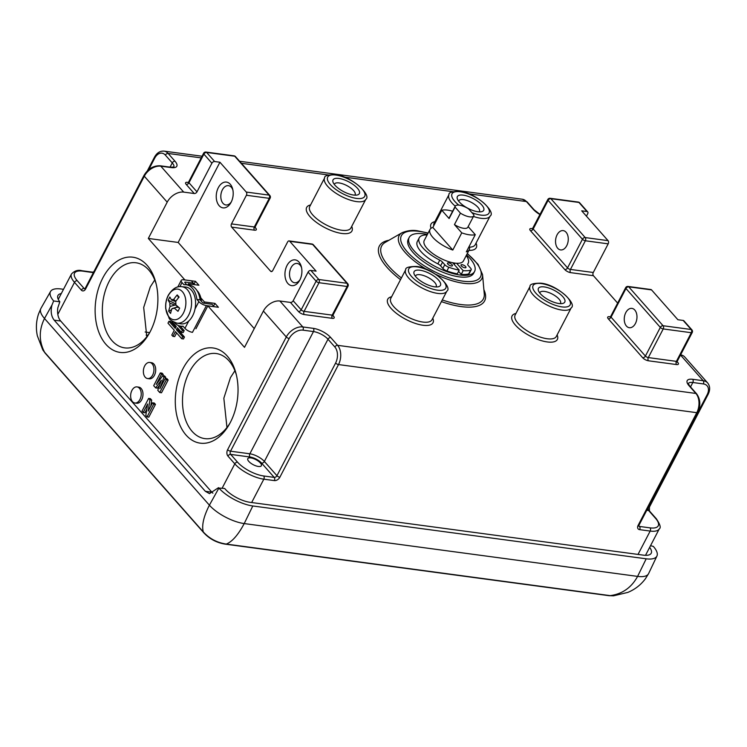 <?xml version="1.0" encoding="UTF-8"?>
<svg xmlns="http://www.w3.org/2000/svg" width="747" height="747" viewBox="0 0 747 747"><rect width="100%" height="100%" fill="white"/><g stroke="black" fill="none" stroke-linecap="round" stroke-linejoin="round"><path stroke-width="1.12" d="M236.416 375.106A42.924 27.714 -82.4 0 0 216.238 353.536A42.924 27.714 -82.4 0 0 189.336 372.099A42.924 27.714 -82.4 0 0 204.809 438.62A42.924 27.714 -82.4 0 0 229.964 423.147M234.913 370.736L230.45 377.618L223.839 398.226L226.957 427.48M156.263 284.346A42.924 27.714 -82.4 0 0 136.075 262.785A42.924 27.714 -82.4 0 0 109.183 281.348A42.924 27.714 -82.4 0 0 124.656 347.869A42.924 27.714 -82.4 0 0 149.811 332.396M154.76 279.985L150.296 286.867L143.685 307.475L146.804 336.729M231.131 202.241A12.998 8.385 97.6 0 1 230.823 202.801A12.998 8.385 97.6 0 1 218.983 205.481A12.998 8.385 97.6 0 1 218.301 187.721A12.998 8.385 97.6 0 1 232.672 189.047A12.998 8.385 97.6 0 1 231.131 202.241M232.896 190.037A9.748 6.293 -82.4 0 0 228.47 185.658A9.748 6.293 -82.4 0 0 222.363 189.869A9.748 6.293 -82.4 0 0 225.874 204.967A9.748 6.293 -82.4 0 0 231.299 201.905M299.836 280.032A12.998 8.385 97.6 0 1 299.528 280.592A12.998 8.385 97.6 0 1 287.688 283.262A12.998 8.385 97.6 0 1 287.007 265.512A12.998 8.385 97.6 0 1 301.377 266.838A12.998 8.385 97.6 0 1 299.836 280.032M301.601 267.828A9.748 6.293 -82.4 0 0 297.175 263.439A9.748 6.293 -82.4 0 0 291.069 267.65A9.748 6.293 -82.4 0 0 294.579 282.758A9.748 6.293 -82.4 0 0 300.005 279.695M230.356 422.4A48.032 31.01 97.6 0 1 229.226 424.473A48.032 31.01 97.6 0 1 185.452 434.362A48.032 31.01 97.6 0 1 182.959 368.729A48.032 31.01 97.6 0 1 236.052 373.621A48.032 31.01 97.6 0 1 230.356 422.4M150.203 331.649A48.032 31.01 97.6 0 1 149.064 333.722A48.032 31.01 97.6 0 1 105.299 343.611A48.032 31.01 97.6 0 1 102.797 277.977A48.032 31.01 97.6 0 1 155.899 282.87A48.032 31.01 97.6 0 1 150.203 331.649M152.668 375.041A8.124 5.238 -82.4 0 0 149.745 362.454A8.124 5.238 -82.4 0 0 144.657 365.965A8.124 5.238 -82.4 0 0 147.579 378.552A8.124 5.238 -82.4 0 0 152.668 375.041M147.579 378.552L149.335 378.794A8.124 5.238 -82.4 0 0 154.424 375.283A8.124 5.238 -82.4 0 0 151.501 362.697L149.745 362.454M139.941 399.486A8.124 5.238 -82.4 0 0 137.018 386.899A8.124 5.238 -82.4 0 0 131.93 390.41A8.124 5.238 -82.4 0 0 134.852 402.997A8.124 5.238 -82.4 0 0 139.941 399.486M134.852 402.997L136.617 403.24A8.124 5.238 -82.4 0 0 141.697 399.729A8.124 5.238 -82.4 0 0 138.774 387.142L137.018 386.899M566.721 245.707A9.748 6.293 97.6 0 1 560.614 249.928A9.748 6.293 97.6 0 1 557.094 234.819A9.748 6.293 97.6 0 1 563.201 230.608A9.748 6.293 97.6 0 1 566.721 245.707M635.426 323.498A9.748 6.293 97.6 0 1 629.319 327.709A9.748 6.293 97.6 0 1 625.799 312.61A9.748 6.293 97.6 0 1 631.906 308.39A9.748 6.293 97.6 0 1 635.426 323.498M558.943 303.525A14.847 5.537 -152.5 0 1 538.522 290.919A14.847 5.537 -152.5 0 1 544.283 286.923A14.847 5.537 -152.5 0 1 561.23 295.102A14.847 5.537 -152.5 0 1 562.65 303.478A14.847 5.537 -152.5 0 1 558.943 303.525M560.231 303.646A11.597 4.323 27.5 0 0 560.511 303.254A11.597 4.323 27.5 0 0 556.076 296.456A11.597 4.323 27.5 0 0 544.498 291.414A11.597 4.323 27.5 0 0 539.932 292.544A11.597 4.323 27.5 0 0 539.773 292.992M477.865 211.728A14.847 5.537 -152.5 0 1 457.453 199.132A14.847 5.537 -152.5 0 1 463.215 195.135A14.847 5.537 -152.5 0 1 480.153 203.315A14.847 5.537 -152.5 0 1 481.572 211.69A14.847 5.537 -152.5 0 1 477.865 211.728M479.163 211.849A11.597 4.323 27.5 0 0 479.443 211.466A11.597 4.323 27.5 0 0 474.999 204.669A11.597 4.323 27.5 0 0 463.42 199.626A11.597 4.323 27.5 0 0 458.854 200.747A11.597 4.323 27.5 0 0 458.705 201.204M353.527 195.032A14.847 5.537 -152.5 0 1 333.115 182.427A14.847 5.537 -152.5 0 1 338.877 178.44A14.847 5.537 -152.5 0 1 355.815 186.619A14.847 5.537 -152.5 0 1 357.234 194.986A14.847 5.537 -152.5 0 1 353.527 195.032M354.816 195.154A11.597 4.323 27.5 0 0 355.096 194.771A11.597 4.323 27.5 0 0 350.66 187.964A11.597 4.323 27.5 0 0 339.082 182.931A11.597 4.323 27.5 0 0 334.516 184.051A11.597 4.323 27.5 0 0 334.357 184.509M434.605 286.82A14.847 5.537 -152.5 0 1 414.183 274.214A14.847 5.537 -152.5 0 1 419.945 270.227A14.847 5.537 -152.5 0 1 436.892 278.407A14.847 5.537 -152.5 0 1 438.312 286.773A14.847 5.537 -152.5 0 1 434.605 286.82M435.893 286.941A11.597 4.323 27.5 0 0 436.173 286.559A11.597 4.323 27.5 0 0 431.729 279.761A11.597 4.323 27.5 0 0 420.159 274.719A11.597 4.323 27.5 0 0 415.593 275.839A11.597 4.323 27.5 0 0 415.435 276.297M258.359 466.464A7.657 2.857 -152.5 0 1 250.721 463.131A7.657 2.857 -152.5 0 1 247.789 458.649A7.657 2.857 -152.5 0 1 250.805 457.902A7.657 2.857 -152.5 0 1 258.443 461.235A7.657 2.857 -152.5 0 1 261.375 465.717A7.657 2.857 -152.5 0 1 258.359 466.464M155.647 387.889L153.686 385.685L160.325 372.93L161.52 374.275L156.207 384.481L162.762 375.685L163.976 377.058L159.886 388.645L165.199 378.44L166.954 378.673L168.14 380.018L161.501 392.773L159.746 392.539L157.776 390.308L161.333 380.242L155.647 387.889L157.402 388.123L159.587 385.191M160.325 372.93L162.09 373.164L163.276 374.508L162.444 376.115M162.762 375.685L164.517 375.918L165.731 377.291L165.32 378.458M143.2 412.512L142.005 411.158L148.644 398.412L149.932 399.869L148.186 411.111L152.519 402.792L154.274 403.035L155.46 404.379L148.821 417.134L147.066 416.901L145.824 415.491L147.626 403.996L143.2 412.512L144.955 412.746L146.814 409.16M148.644 398.412L150.399 398.646L151.688 400.103L150.735 406.209M195.929 328.773L207.853 305.859L244.502 347.346L263.392 311.051A13.922 9.281 -41.5 0 1 279.892 301.013L302.796 326.943L313.329 328.353A13.922 5.192 -152.5 0 1 330.734 337.551L337.607 345.329L695.877 393.445L689.005 385.667A13.922 5.192 -152.5 0 1 692.665 379.299L703.207 380.718L680.508 355.012M200.84 297.913L204.426 301.965L203.791 303.189M187.786 284.971L188.393 283.813L189.626 285.214M201.195 157.888L168.14 153.452L175.003 161.231A13.922 5.192 -152.5 0 1 171.343 167.599L160.801 166.179L183.706 192.11A13.922 9.281 138.5 0 0 167.207 202.157L148.317 238.442L184.929 279.976M172.538 321.397L172.258 321.938L176.264 326.476L175.265 328.381L168.971 321.257L167.972 323.162L174.275 330.295L171.791 335.067L172.93 336.365L175.414 331.593L181.717 338.718L182.707 336.813L176.413 329.679L177.403 327.774L181.418 332.312L183.174 332.546L184.164 330.632L180.176 326.065M181.717 338.718L183.473 338.961L184.462 337.046L178.169 329.913L178.589 329.11M172.93 336.365L174.686 336.598L176.6 332.929M175.844 327.279L170.727 321.49L168.971 321.257M586.432 216.172L587.73 213.67A2.316 1.55 -41.5 0 0 587.712 211.905A2.316 1.55 -41.5 0 0 586.974 211.532L581.698 210.822L608.039 240.637A2.316 1.494 -82.4 0 1 608.189 243.849L593.277 272.496A2.316 1.494 -82.4 0 0 593.426 275.699L617.638 303.105M183.706 192.11L194.239 193.52A2.316 1.55 138.5 0 0 196.993 191.848L211.905 163.201L203.894 154.125L188.972 182.772L196.993 191.848M231.495 223.904L254.325 226.976L269.247 198.328L246.407 195.256L231.495 223.904A2.316 1.494 -82.4 0 0 231.654 227.116L270.582 271.198A2.316 1.494 -82.4 0 0 271.264 271.581A2.316 1.494 -82.4 0 0 272.72 270.582L287.632 241.935A2.316 1.494 -82.4 0 1 289.089 240.926A2.316 1.494 -82.4 0 1 289.771 241.318L316.112 271.142L310.845 270.433L318.857 279.509L346.953 283.281L312.601 244.39L289.771 241.318M293.179 300.752L301.19 309.828L316.112 281.18L308.091 272.104L293.179 300.752A2.316 1.55 -41.5 0 1 290.424 302.423L279.892 301.013M648.312 507.306L707.166 394.649A11.597 7.731 138.5 0 0 703.357 383.921A2.316 1.494 -82.4 0 0 703.207 380.718A13.922 9.281 -41.5 0 1 707.68 382.959L684.775 357.029A13.922 9.281 138.5 0 0 680.601 354.834M651.552 289.901L628.722 286.839A2.316 1.494 -82.4 0 0 628.031 286.446L650.87 289.519A2.316 1.494 -82.4 0 1 651.552 289.901L677.884 319.725L683.16 320.435A2.316 1.55 138.5 0 1 683.897 320.808L691.918 329.875A2.316 1.55 138.5 0 0 691.171 329.502L683.16 320.435M214.66 161.529L219.926 162.239L246.258 192.054L269.088 195.116L234.735 156.226L206.639 152.453L214.66 161.529A2.316 1.55 138.5 0 0 211.905 163.201M308.091 272.104A2.316 1.55 -41.5 0 1 310.845 270.433M246.407 195.256A2.316 1.494 -82.4 0 0 246.258 192.054M219.926 162.239L178.169 242.448L254.26 328.596M184.957 279.929L195.49 281.339L193.828 284.542M188.393 283.813L198.926 285.233L195.49 281.339M204.426 301.965L214.959 303.385L218.395 307.269L207.853 305.859M178.169 242.448L148.317 238.442M214.959 303.385L213.577 306.027M182.707 336.813L184.462 337.046M176.413 329.679L178.169 329.913M181.418 332.312L182.408 330.398L184.164 330.632M182.408 330.398L178.402 325.86L180.158 326.094M152.519 402.792L153.705 404.146L155.46 404.379M149.932 399.869L151.688 400.103M153.705 404.146L147.066 416.901M165.199 378.44L166.385 379.784L168.14 380.018M163.976 377.058L165.731 377.291M161.52 374.275L163.276 374.508M166.385 379.784L159.746 392.539M452.635 211.214A22.102 8.236 27.5 0 0 441.804 210.271L432.858 227.462A22.102 8.236 27.5 0 0 429.992 229.46L424.221 240.534A22.102 8.236 27.5 0 0 427.097 248.49A22.102 8.236 27.5 0 0 447.658 261.338A22.102 8.236 27.5 0 0 463.429 260.946L469.2 249.872A22.102 8.236 27.5 0 0 469.191 246.37M429.992 229.46A22.102 8.236 27.5 0 0 432.868 237.415A22.102 8.236 27.5 0 0 452.803 250.049L432.858 227.462M454.447 224.586A10.439 3.894 27.5 0 0 467.799 227.293L473.766 215.836A10.439 3.894 27.5 0 0 473.934 214.94L468.602 208.899A10.439 3.894 27.5 0 0 455.24 206.191A10.439 3.894 27.5 0 0 455.072 207.087L460.413 213.128L454.447 224.586L461.758 232.859A22.102 8.236 27.5 0 0 475.279 234.679L468.154 226.612M475.279 234.679L466.333 251.86A22.102 8.236 27.5 0 0 469.2 249.872M461.758 232.859L452.803 250.049M455.072 207.087L449.115 218.544L441.804 210.271M433.736 225.762A23.204 8.647 27.5 0 1 434.054 223.278L448.966 194.631A23.204 8.647 -152.5 0 0 455.25 206.172L449.274 217.648A10.439 3.894 27.5 0 0 449.115 218.544M460.413 213.128A10.439 3.894 27.5 0 0 473.766 215.836M427.368 234.483A36.855 13.735 27.5 0 0 409.207 237.425A36.855 13.735 27.5 0 0 413.997 250.693A36.855 13.735 27.5 0 0 448.284 272.123A36.855 13.735 27.5 0 0 474.588 271.46A36.855 13.735 27.5 0 0 469.798 258.191A36.855 13.735 27.5 0 0 466.576 254.895M409.207 237.425L408.264 239.236A36.855 13.735 27.5 0 0 413.054 252.514A36.855 13.735 27.5 0 0 447.341 273.944A36.855 13.735 27.5 0 0 473.645 273.281L474.588 271.46M448.573 262.869A2.783 1.036 27.5 0 0 447.481 263.14A2.783 1.036 27.5 0 0 448.545 264.774A2.783 1.036 27.5 0 0 451.319 265.979A2.783 1.036 27.5 0 0 452.421 265.708A2.783 1.036 27.5 0 0 451.356 264.083A2.783 1.036 27.5 0 0 448.573 262.869M462.113 264.69A2.783 1.036 27.5 0 0 461.02 264.961A2.783 1.036 27.5 0 0 462.085 266.586A2.783 1.036 27.5 0 0 464.858 267.8A2.783 1.036 27.5 0 0 465.96 267.529A2.783 1.036 27.5 0 0 464.895 265.895A2.783 1.036 27.5 0 0 462.113 264.69M454.269 264.531L455.007 263.121M427.135 234.931A27.592 10.281 27.5 0 0 419.226 237.854A27.592 10.281 27.5 0 0 439.768 260.143A4.501 1.681 -152.5 0 1 442.541 262.16L444.792 264.699A4.501 1.681 27.5 0 0 448.835 267.267A35.268 13.147 27.5 0 0 459.209 270.125L457.285 273.832A35.268 13.147 27.5 0 1 446.911 270.974A4.501 1.681 -152.5 0 1 442.859 268.406L444.792 264.699M419.226 237.854L417.302 241.561A27.592 10.281 27.5 0 0 437.845 263.85L439.768 260.143M471.18 269.788L469.247 273.495A4.501 1.681 -152.5 0 1 468.677 273.897A35.268 13.147 27.5 0 1 461.226 274.364L463.159 270.657A35.268 13.147 27.5 0 0 470.601 270.19A4.501 1.681 27.5 0 0 471.18 269.788A4.501 1.681 27.5 0 0 470.591 268.173L468.341 265.624A4.501 1.681 -152.5 0 1 467.753 263.999A4.501 1.681 -152.5 0 1 467.818 263.906A27.592 10.281 27.5 0 0 468.173 263.336A27.592 10.281 27.5 0 0 466.259 255.502M452.682 262.739L459.209 270.125M463.159 270.657L456.632 263.271M461.226 274.364L458.574 271.357M442.541 262.16L440.609 265.857L442.859 268.406M440.609 265.857A4.501 1.681 27.5 0 0 437.845 263.85M61.291 293.552A19.721 7.349 27.5 0 0 57.949 295.504A19.721 7.349 27.5 0 0 59.835 301.797L53.653 300.966A27.116 10.103 -152.5 0 1 50.544 291.489A27.116 10.103 -152.5 0 1 61.151 288.986L63.504 289.304M650.534 545.674L653.336 546.412A27.116 10.103 -152.5 0 1 656.921 556.048L648.62 573.565A27.844 10.374 -152.5 0 1 648.555 573.696A27.844 10.374 -152.5 0 1 637.602 576.395L244.213 523.572A27.844 10.374 -152.5 0 1 209.393 505.177L44.503 318.493A27.844 10.374 -152.5 0 1 40.88 308.464A27.844 10.374 -152.5 0 1 40.954 308.334L50.544 291.489M656.921 556.048A27.116 10.103 -152.5 0 1 646.192 558.803L252.803 505.971A27.116 10.103 -152.5 0 1 218.899 488.062L224.688 488.482L225.407 489.304A19.721 7.349 27.5 0 0 250.068 502.32L643.456 555.152A19.721 7.349 27.5 0 0 651.216 553.238A19.721 7.349 27.5 0 0 649.657 547.374M53.653 300.966L51.982 305.019C50.46 311.238 51.188 316.28 54.186 320.155L205.332 491.293L209.496 493.636L218.535 487.66M42.784 349.895L44.587 352.248A9.281 6.191 138.5 0 0 45.259 353.284L42.784 349.895L37.35 335.823C35.791 328.456 36.173 321.201 38.508 314.048L40.88 308.464M51.982 305.019L44.503 318.493C38.835 329.978 38.863 341.23 44.587 352.248L203.277 531.911C209.412 538.652 217.088 542.705 226.304 544.077A9.281 5.995 97.6 0 1 225.024 544.115C216.621 542.686 209.599 538.97 203.95 532.956A9.281 6.191 138.5 0 1 203.277 531.911C201.578 525.449 203.623 516.541 209.393 505.177L218.899 488.062M252.803 505.971L244.213 523.572C238.228 534.815 232.261 541.659 226.304 544.077L610.178 595.63L613.511 595.826L627.835 592.399C634.894 589.486 640.73 584.976 645.324 578.878L648.555 573.696M646.192 558.803L637.602 576.395C631.448 587.628 622.307 594.033 610.178 595.63A9.281 5.995 97.6 0 1 608.898 595.667L225.024 544.115M59.835 301.797L57.855 307.717A13.922 8.992 -82.4 0 0 60.703 321.033L211.849 492.161A13.922 8.992 -82.4 0 0 212.895 493.16M149.671 332.611L145.151 332.004M146.169 335.114L147.85 335.338M196.928 290.471A18.563 11.98 97.6 0 1 201.447 301.405M195.032 308.95L198.851 301.62A6.032 2.25 27.5 0 0 206.396 305.598L214.118 306.643L212.064 304.309L203.978 303.217A1.391 0.523 -152.5 0 1 202.241 302.302L200.075 299.846A20.879 13.483 -82.4 0 0 189.421 285.186L186.255 284.756A20.879 13.483 -82.4 0 0 183.958 284.756L182.016 282.562L179.887 286.661M186.815 284.831L184.948 282.721A1.391 0.523 -152.5 0 1 184.77 282.226A1.391 0.523 -152.5 0 1 185.321 282.086L184.976 282.749M174.256 322.33A20.879 13.483 -82.4 0 0 180.699 326.159A20.879 13.483 -82.4 0 0 182.996 326.159L184.929 328.353L188.748 321.023M198.851 301.62L196.909 299.426A20.879 13.483 -82.4 0 0 186.255 284.756M206.396 305.598L192.474 332.34A6.032 2.25 -152.5 0 1 184.929 328.353M196.909 299.426L200.075 299.846M182.016 282.562A6.032 2.25 27.5 0 1 181.232 280.386A6.032 2.25 27.5 0 1 183.603 279.798L191.335 280.844L193.398 283.169L185.321 282.086M193.398 283.169L192.754 284.402M183.426 313.058A15.444 9.972 97.6 0 1 169.186 317.139A15.444 9.972 97.6 0 1 168.187 295.803A15.444 9.972 97.6 0 1 182.417 291.722A15.444 9.972 97.6 0 1 183.426 313.058M192.633 315.832A18.563 11.98 -82.4 0 0 194.911 297.278A18.563 11.98 -82.4 0 0 185.592 287.025L181.67 286.68A18.386 11.868 -82.4 0 1 190.896 296.839A18.386 11.868 -82.4 0 1 188.636 315.206A18.386 11.868 -82.4 0 1 176.778 323.096L180.653 323.796A18.563 11.98 -82.4 0 0 192.633 315.832M176.806 307.278L174.107 307.96L177.991 311.312L179.635 308.137L175.76 304.795A4.622 2.988 97.6 0 0 175.61 301.648A30.104 20.066 -41.5 0 1 179.112 297.073L177.216 294.925A30.104 20.066 138.5 0 0 173.706 299.5L175.909 301.2M174.107 307.96A4.622 2.988 97.6 0 1 173.173 308.511A4.622 2.988 97.6 0 1 172.006 308.567L173.976 308.072M175.694 301.527L171.605 300.098L169.83 297.035L168.178 300.21L169.961 303.273A4.622 2.988 97.6 0 0 170.101 306.41A30.104 20.066 138.5 0 0 168.701 311.275L170.605 313.423A30.104 20.066 -41.5 0 1 172.006 308.567M171.605 300.098A4.622 2.988 97.6 0 1 173.706 299.5M168.178 300.21L175.853 304.02M170.101 306.41L175.05 305.075L169.961 303.273M175.05 305.075L176.217 305.234M168.701 311.275L171.595 309.697M175.237 307.708L177.571 306.438M176.955 307.222L178.804 307.475M177.216 294.925L178.533 297.745M467.323 253.457L478.061 264.382L482.543 274.579A46.622 17.377 -152.5 0 1 463.467 283.262A46.622 17.377 -152.5 0 1 435.837 274.336M428.022 233.241A44.615 16.63 27.5 0 0 418.936 231.337A44.615 16.63 27.5 0 0 407.19 251.72A44.615 16.63 27.5 0 0 462.972 281.18A44.615 16.63 27.5 0 0 467.23 253.653M426.873 269.555A46.622 17.377 -152.5 0 1 402.091 232.7L385.321 242.345A57.342 21.374 27.5 0 0 401.4 277.977M442.28 299.949A57.342 21.374 27.5 0 0 460.796 304.533A57.342 21.374 27.5 0 0 484.261 293.851L482.543 274.579M483.888 289.677A59.349 22.121 -152.5 0 1 461.291 306.606A59.349 22.121 -152.5 0 1 441.412 301.611M400.523 279.667A59.349 22.121 -152.5 0 1 388.944 240.254M390.784 298.37A23.204 8.647 27.5 0 0 399.664 311.966A23.204 8.647 27.5 0 0 422.811 322.05A23.204 8.647 27.5 0 0 431.943 319.8L446.855 291.153A23.204 8.647 -152.5 0 1 437.733 293.403A23.204 8.647 -152.5 0 1 414.576 283.318A23.204 8.647 -152.5 0 1 405.696 269.723L390.784 298.37M432.784 318.194A25.519 9.515 -152.5 0 1 422.97 325.253A25.519 9.515 -152.5 0 1 393.716 311.079A25.519 9.515 -152.5 0 1 391.624 296.764M431.047 228.265A25.519 9.515 -152.5 0 1 434.885 221.672M515.122 315.066A23.204 8.647 27.5 0 0 524.002 328.661A23.204 8.647 27.5 0 0 547.159 338.746A23.204 8.647 27.5 0 0 556.282 336.495L571.203 307.848A23.204 8.647 -152.5 0 1 562.071 310.098A23.204 8.647 -152.5 0 1 538.914 300.014A23.204 8.647 -152.5 0 1 530.034 286.418L515.122 315.066M557.122 334.889A25.519 9.515 -152.5 0 1 547.308 341.949A25.519 9.515 -152.5 0 1 518.054 327.774A25.519 9.515 -152.5 0 1 515.962 313.46M309.716 206.583A23.204 8.647 27.5 0 0 318.586 220.178A23.204 8.647 27.5 0 0 341.743 230.253A23.204 8.647 27.5 0 0 350.875 228.003L365.787 199.356A23.204 8.647 -152.5 0 1 356.655 201.606A23.204 8.647 -152.5 0 1 333.498 191.531A23.204 8.647 -152.5 0 1 324.628 177.935L309.716 206.583M351.716 226.406A25.519 9.515 -152.5 0 1 341.893 233.466A25.519 9.515 -152.5 0 1 312.638 219.291A25.519 9.515 -152.5 0 1 310.547 204.977M356.506 198.403A20.879 7.787 27.5 0 0 362.006 188.86A20.879 7.787 27.5 0 0 335.898 175.069A20.879 7.787 27.5 0 0 330.398 184.612A20.879 7.787 27.5 0 0 356.506 198.403M437.574 290.191A20.879 7.787 27.5 0 0 443.074 280.648A20.879 7.787 27.5 0 0 416.966 266.856A20.879 7.787 27.5 0 0 411.466 276.399A20.879 7.787 27.5 0 0 437.574 290.191M469.424 247.164A23.204 8.647 27.5 0 0 475.213 244.708L490.125 216.06A23.204 8.647 -152.5 0 1 480.993 218.311A23.204 8.647 -152.5 0 1 473.458 216.434M471.861 212.596A20.879 7.787 27.5 0 0 480.844 215.099A20.879 7.787 27.5 0 0 486.344 205.556A20.879 7.787 27.5 0 0 460.236 191.764A20.879 7.787 27.5 0 0 458.817 205.117M561.921 306.896A20.879 7.787 27.5 0 0 567.421 297.343A20.879 7.787 27.5 0 0 541.304 283.552A20.879 7.787 27.5 0 0 535.804 293.104A20.879 7.787 27.5 0 0 561.921 306.896M167.207 202.157L144.302 176.227L85.644 288.902A4.641 2.997 97.6 0 1 81.367 290.135L74.495 282.347L57.818 314.384M222.158 488.146L234.801 463.859L227.938 456.081A4.641 2.997 97.6 0 1 227.63 449.666L286.288 336.981L263.392 311.051M93.366 272.646L82.749 271.133A20.879 7.787 27.5 0 0 77.249 280.676A2.316 1.55 138.5 0 0 74.495 282.347A23.204 8.647 -152.5 0 1 71.479 274L58.266 299.37M707.166 394.649A2.316 0.868 -152.5 0 0 708.081 394.425L649.423 507.101L649.404 510.911L656.277 518.689C660.133 524.431 661.151 527.802 659.312 528.811A23.204 8.647 -152.5 0 1 650.179 531.061L639.647 529.651A4.641 3.091 -41.5 0 1 638.125 525.356L696.783 412.68L338.512 364.564L279.854 477.249A4.641 3.091 -41.5 0 1 274.354 480.592L263.822 479.182L251.655 502.535M638.022 554.423L650.179 531.061A2.316 1.494 -82.4 0 0 650.03 527.858A20.879 7.787 27.5 0 0 655.53 518.315L648.657 510.537L646.762 510.276M263.663 475.97A2.316 1.494 97.6 0 1 263.822 479.182A23.204 8.647 -152.5 0 1 234.801 463.859A2.316 1.55 138.5 0 1 237.555 462.178A20.879 7.787 27.5 0 0 263.663 475.97L274.205 477.389L261.609 463.131A9.281 3.455 27.5 0 0 250.002 456.996L230.683 454.4L237.555 462.178M476.054 243.102A25.519 9.515 -152.5 0 1 468.92 250.385M677.146 361.725L677.781 362.444A2.316 1.55 -41.5 0 1 677.184 362.202M648.461 360.792A2.316 1.494 -82.4 0 1 648.312 357.589L676.409 361.361L691.32 332.714L663.224 328.941L648.312 357.589A2.316 0.868 -152.5 0 1 645.408 356.058L660.32 327.41L625.967 288.51L611.055 317.158L645.408 356.058A2.316 1.55 -41.5 0 1 642.663 357.729A4.641 1.727 27.5 0 0 648.461 360.792L676.558 364.564A4.641 1.727 27.5 0 0 677.781 362.444M642.663 357.729L608.31 318.838A4.641 1.727 27.5 0 1 609.533 316.709L610.355 316.821M593.426 275.699L570.596 272.636A4.641 1.727 27.5 0 1 564.797 269.564L530.445 230.674A4.641 1.727 27.5 0 1 531.668 228.554L532.49 228.666M539.969 214.566A13.922 5.192 -152.5 0 1 533.274 209.347L526.402 201.569L468.481 193.79M452.766 191.68L344.143 177.086M328.428 174.975L241.393 163.294M194.239 193.52L186.227 184.453A2.316 1.55 138.5 0 0 188.972 182.772A2.316 0.868 -152.5 0 1 188.674 181.941L203.586 153.294A2.316 0.868 -152.5 0 0 203.894 154.125A2.316 1.55 -41.5 0 1 206.639 152.453A2.316 1.494 97.6 0 0 205.957 152.061A2.316 2.316 0 0 0 203.586 153.294M188.272 182.436L187.45 182.324A4.641 1.727 27.5 0 0 186.227 184.453M255.063 227.34L255.698 228.059A4.641 1.727 27.5 0 1 254.484 230.179L231.654 227.116M270.582 271.198L272.029 271.385M332.929 315.495L333.564 316.214A4.641 1.727 27.5 0 1 332.35 318.343L304.244 314.562A4.641 1.727 27.5 0 1 298.445 311.499L290.424 302.423M608.189 243.849L585.359 240.777L570.447 269.424L593.277 272.496M586.974 211.532L578.953 202.456L550.856 198.683L585.209 237.574L608.039 240.637M628.031 286.446A2.316 2.316 0 0 0 625.669 287.679A2.316 0.868 -152.5 0 0 625.967 288.51A2.316 1.55 138.5 0 1 628.722 286.839L663.075 325.729L691.171 329.502A2.316 1.494 97.6 0 1 691.32 332.714A2.316 0.868 -152.5 0 0 692.236 332.49A2.316 2.316 0 0 0 691.918 329.875M585.359 240.777A2.316 1.494 -82.4 0 0 585.209 237.574A2.316 1.55 138.5 0 0 582.455 239.245L548.102 200.355L533.19 229.002L567.543 267.893L582.455 239.245A2.316 0.868 -152.5 0 0 585.359 240.777M587.712 211.905L579.7 202.829A2.316 1.55 138.5 0 0 578.953 202.456A2.316 1.494 97.6 0 0 578.271 202.064L550.166 198.291A2.316 2.316 0 0 0 547.803 199.514L532.35 228.946M564.797 269.564A2.316 1.55 -41.5 0 0 567.543 267.893A2.316 0.868 -152.5 0 0 570.447 269.424A2.316 1.494 -82.4 0 0 570.596 272.636M289.192 338.512A2.316 0.868 27.5 0 1 286.288 336.981A13.922 9.281 -41.5 0 1 302.796 326.943A2.316 1.494 97.6 0 1 302.946 330.146A11.597 7.731 138.5 0 0 289.192 338.512L230.534 451.197L249.853 453.793L313.479 331.565L302.946 330.146M144.003 175.386C148.018 168.766 153.396 165.573 160.119 165.787A2.316 1.494 -82.4 0 1 160.801 166.179A13.922 9.281 138.5 0 0 144.302 176.227A2.316 0.868 27.5 0 1 144.003 175.386L85.345 288.071A2.316 0.868 27.5 0 0 85.644 288.902M696.783 412.68A13.922 8.992 -82.4 0 0 695.877 393.445A2.316 1.55 138.5 0 1 696.615 393.818C700.462 399.178 700.817 405.388 697.689 412.456A2.316 0.868 -152.5 0 1 696.783 412.68M334.861 347A2.316 1.55 138.5 0 1 337.607 345.329A13.922 8.992 97.6 0 1 338.512 364.564A2.316 0.868 -152.5 0 1 335.608 363.033A11.597 7.489 -82.4 0 0 334.861 347L327.989 339.222A11.597 4.323 27.5 0 0 313.479 331.565A2.316 1.494 97.6 0 0 313.329 328.353M522.293 199.225L527.149 201.942A2.316 1.55 138.5 0 0 526.402 201.569A13.922 8.992 -82.4 0 0 522.293 199.225L239.6 161.259M202.064 156.226L164.023 151.118A13.922 8.992 97.6 0 1 168.14 153.452A2.316 1.55 138.5 0 0 165.386 155.124A11.597 7.489 -82.4 0 0 154.685 158.196L148.737 169.634M304.244 314.562A2.316 1.494 -82.4 0 1 304.094 311.359L332.191 315.131L347.112 286.484L319.006 282.711L304.094 311.359A2.316 0.868 -152.5 0 1 301.19 309.828A2.316 1.55 -41.5 0 1 298.445 311.499M318.857 279.509A2.316 1.55 138.5 0 0 316.112 281.18A2.316 0.868 -152.5 0 0 319.006 282.711A2.316 1.494 97.6 0 0 318.857 279.509M346.953 283.281A2.316 1.494 97.6 0 1 347.112 286.484A2.316 0.868 -152.5 0 0 348.018 286.26A2.316 2.316 0 0 0 347.7 283.655A2.316 1.55 138.5 0 0 346.953 283.281M312.601 244.39A2.316 1.55 -41.5 0 1 313.348 244.764A2.316 2.316 0 0 0 311.919 243.998A2.316 1.494 97.6 0 1 312.601 244.39M348.018 286.26L333.106 314.907A2.316 0.868 -152.5 0 1 332.191 315.131A2.316 1.494 -82.4 0 0 332.35 318.343M332.966 315.981A2.316 1.55 138.5 0 0 333.564 316.214M269.088 195.116A2.316 1.494 97.6 0 1 269.247 198.328A2.316 0.868 -152.5 0 0 270.153 198.104A2.316 2.316 0 0 0 269.835 195.49A2.316 1.55 138.5 0 0 269.088 195.116M234.735 156.226A2.316 1.55 -41.5 0 1 235.482 156.599A2.316 2.316 0 0 0 234.054 155.834A2.316 1.494 97.6 0 1 234.735 156.226M270.153 198.104L255.241 226.752A2.316 0.868 -152.5 0 1 254.325 226.976A2.316 1.494 -82.4 0 0 254.484 230.179M255.1 227.816A2.316 1.55 138.5 0 0 255.698 228.059M608.31 318.838A2.316 1.55 -41.5 0 0 611.055 317.158A2.316 0.868 -152.5 0 1 610.757 316.326L610.215 317.101M663.075 325.729A2.316 1.55 138.5 0 0 660.32 327.41A2.316 0.868 -152.5 0 0 663.224 328.941A2.316 1.494 -82.4 0 0 663.075 325.729M692.236 332.49L677.324 361.137A2.316 0.868 -152.5 0 1 676.409 361.361A2.316 1.494 97.6 0 0 676.558 364.564M547.803 199.514A2.316 0.868 -152.5 0 0 548.102 200.355A2.316 1.55 138.5 0 1 550.856 198.683A2.316 1.494 -82.4 0 0 550.166 198.291M530.445 230.674A2.316 1.55 -41.5 0 0 533.19 229.002A2.316 0.868 -152.5 0 1 532.891 228.162M250.002 456.996A2.316 1.494 97.6 0 1 249.853 453.793A11.597 4.323 -152.5 0 1 264.363 461.45L327.989 339.222A2.316 1.55 138.5 0 1 330.734 337.551M261.609 463.131A2.316 1.55 138.5 0 0 264.363 461.45L276.95 475.718L335.608 363.033M638.816 525.683L639.497 526.448L650.03 527.858M690.527 386.918L692.824 382.501A11.597 4.323 27.5 0 0 688.286 383.575M703.357 383.921L692.824 382.501A2.316 1.494 -82.4 0 0 692.665 379.299M77.249 280.676L84.112 288.454L85.009 288.575M170.064 167.123L172.258 162.902L165.386 155.124M173.771 167.085L173.827 167.001A11.597 4.323 27.5 0 0 172.258 162.902A2.316 1.55 138.5 0 1 175.003 161.231M274.354 480.592A2.316 1.494 97.6 0 0 274.205 477.389A2.316 1.55 138.5 0 0 276.95 475.718A2.316 0.868 27.5 0 0 279.854 477.249M227.63 449.666A2.316 0.868 -152.5 0 0 230.534 451.197A2.316 1.494 -82.4 0 0 230.683 454.4A2.316 1.55 138.5 0 0 227.938 456.081M81.367 290.135A2.316 1.55 138.5 0 1 84.112 288.454A2.316 1.494 -82.4 0 0 84.719 288.828M93.412 272.562A2.316 1.55 -41.5 0 1 93.282 272.543A2.316 1.494 -82.4 0 0 92.6 272.16L93.758 271.899M82.749 271.133A2.316 1.494 -82.4 0 0 82.058 270.741L92.6 272.16M147.346 170.886L154.386 157.356A2.316 0.868 27.5 0 0 154.685 158.196M171.343 167.599A2.316 1.494 -82.4 0 0 170.652 167.207L173.827 167.001M527.149 201.942L534.021 209.72A2.316 1.55 138.5 0 0 533.274 209.347M638.75 526.065L638.788 526.121A2.316 1.55 138.5 0 0 639.497 526.448A2.316 1.494 -82.4 0 1 639.647 529.651M649.404 510.911A2.316 1.55 138.5 0 0 648.657 510.537A2.316 1.494 97.6 0 1 648.508 507.325A2.316 0.868 -152.5 0 0 649.423 507.101M688.258 383.631L689.752 386.04A2.316 1.55 138.5 0 0 689.005 385.667M656.277 518.689A2.316 1.55 138.5 0 0 655.53 518.315M638.788 526.121L639.03 525.132A2.316 0.868 -152.5 0 1 638.125 525.356M448.835 267.267L446.911 270.974M468.677 273.897L470.601 270.19M205.332 491.293L211.849 492.161M54.186 320.155L60.703 321.033M428.115 233.045L418.255 230.944C413.184 229.843 407.797 230.431 402.091 232.7M365.787 199.356C372.034 195.453 351.529 175.806 335.207 174.677C327.737 174.733 324.207 175.816 324.628 177.935M446.855 291.153C453.112 287.25 432.597 267.594 416.284 266.464C408.805 266.52 405.276 267.603 405.696 269.723M490.125 216.06C496.372 212.157 475.867 192.511 459.545 191.372C452.075 191.428 448.545 192.511 448.966 194.631M571.203 307.848C577.45 303.945 556.945 284.299 540.623 283.169C533.143 283.216 529.614 284.308 530.034 286.418M659.312 528.811L645.511 555.329M347.7 283.655L313.348 244.764M311.919 243.998L289.089 240.926M333.106 314.907L332.826 315.841M269.835 195.49L235.482 156.599M234.054 155.834L205.957 152.061M188.132 182.716L188.674 181.941M255.241 226.752L254.96 227.686M625.669 287.679L610.757 316.326M677.324 361.137L677.034 362.071M579.7 202.829A2.316 2.316 0 0 0 578.271 202.064M82.058 270.741C78.099 269.639 74.569 270.722 71.479 274M154.386 157.356C156.73 152.967 159.942 150.885 164.023 151.118M85.345 288.071L84.803 288.846M160.119 165.787L170.652 167.207M534.021 209.72L540.044 214.417M708.081 394.425C710.294 390.037 710.164 386.208 707.68 382.959M689.752 386.04L696.615 393.818M639.03 525.132L697.689 412.456M468.173 263.336L467.678 264.289M45.259 353.284L203.95 532.956M613.511 595.826L608.898 595.667M180.699 326.159L183.295 326.504M181.232 280.386L177.786 287.007M181.67 286.68C176.787 285.989 172.324 288.856 168.28 295.27C166.179 299.416 165.33 303.88 165.722 308.651L169.065 318.063C169.466 319.576 172.034 321.257 176.778 323.096"/></g></svg>
